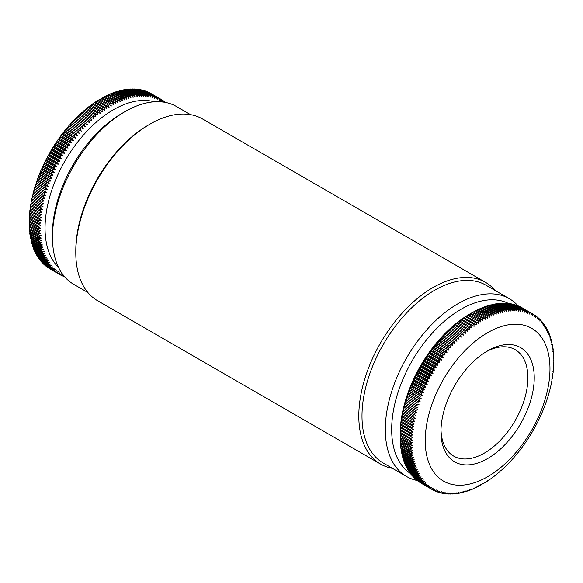 <?xml version="1.0" encoding="UTF-8"?>
<svg xmlns="http://www.w3.org/2000/svg" width="583" height="583" viewBox="0 0 583 583"><rect width="100%" height="100%" fill="white"/><g stroke="black" fill="none" stroke-linecap="round" stroke-linejoin="round"><path stroke-width="0.87" d="M102.302 98.352L103.555 97.135L113.095 102.644L113.51 104.831L111.878 103.308L102.338 97.798A101.187 58.424 120 0 0 101.311 98.374L110.85 103.883L111.295 106.062L109.626 104.583A101.187 58.424 120 0 0 108.598 105.195L109.087 107.381L97.842 100.436A101.187 58.424 120 0 0 96.814 101.085L106.354 106.594L106.871 108.781L95.597 101.879A101.187 58.424 120 0 0 94.57 102.564L104.109 108.066L104.663 110.26L93.36 103.395A101.187 58.424 120 0 0 92.34 104.117L101.879 109.626L102.462 111.805L91.123 104.991A101.187 58.424 120 0 0 90.11 105.742L99.649 111.251L100.269 113.437L88.9 106.66A101.187 58.424 120 0 0 87.895 107.447L97.434 112.956L98.09 115.135L86.692 108.409A101.187 58.424 120 0 0 85.686 109.225L95.226 114.734L95.918 116.906L84.491 110.223A101.187 58.424 120 0 0 83.493 111.076L93.04 116.585L93.768 118.743L82.312 112.111A101.187 58.424 120 0 0 81.321 112.993L90.861 118.502L91.633 120.652L80.148 114.064L91.633 120.652M104.51 97.201L105.8 95.984L115.339 101.493L115.726 103.672L114.122 102.112L104.583 96.603A101.187 58.424 120 0 0 103.555 97.135M106.718 96.122L108.037 94.92L117.577 100.429L117.934 102.593L116.367 100.997L106.82 95.488A101.187 58.424 120 0 0 105.8 95.984M108.919 95.131L110.274 93.936L119.814 99.445L120.134 101.61L118.597 99.97L109.057 94.461A101.187 58.424 120 0 0 108.037 94.92M111.681 93.739L112.497 93.04L122.036 98.549L122.328 100.699L120.827 99.023L111.287 93.52A101.187 58.424 120 0 0 110.274 93.936M113.911 92.894L114.705 92.231L124.245 97.74L124.507 99.882L123.042 98.17L113.503 92.661A101.187 58.424 120 0 0 112.497 93.04M116.126 92.136L116.899 91.516L126.438 97.018L126.679 99.146L125.25 97.405L115.711 91.895A101.187 58.424 120 0 0 114.705 92.231M118.334 91.465L119.085 90.882L128.624 96.392L128.828 98.505L127.444 96.72L117.897 91.21A101.187 58.424 120 0 0 116.899 91.516M120.528 90.882L121.242 90.336L130.789 95.845L130.964 97.944L129.615 96.129L120.076 90.62A101.187 58.424 120 0 0 119.085 90.882M122.7 90.394L123.385 89.884L132.931 95.393L133.084 97.47L131.765 95.627L122.226 90.117A101.187 58.424 120 0 0 121.242 90.336M124.849 89.993L125.505 89.527L135.052 95.029L135.176 97.091L133.901 95.218L124.361 89.709A101.187 58.424 120 0 0 123.385 89.884M126.977 89.68L127.604 89.25L137.143 94.759L137.245 96.8L136.007 94.898L126.467 89.388A101.187 58.424 120 0 0 125.505 89.527M129.083 89.461L129.674 89.068L139.213 94.577L139.293 96.596L138.091 94.665L128.552 89.155A101.187 58.424 120 0 0 127.604 89.25M131.16 89.337L131.714 88.98L141.254 94.49L141.312 96.487L140.146 94.526L130.607 89.017A101.187 58.424 120 0 0 129.674 89.068M133.208 89.301L133.726 88.98L143.265 94.49L143.301 96.457L142.179 94.475L132.64 88.973A101.187 58.424 120 0 0 131.714 88.98M135.227 89.352L135.701 89.075L145.24 94.584L145.254 96.53L144.169 94.519L134.629 89.01A101.187 58.424 120 0 0 133.726 88.98M137.209 89.505L137.646 89.257L147.186 94.767L147.178 96.683L146.136 94.657L136.597 89.148A101.187 58.424 120 0 0 135.701 89.075M139.162 89.746L139.548 89.534L149.088 95.036L149.066 96.931L148.06 94.876L138.521 89.374A101.187 58.424 120 0 0 137.646 89.257M141.079 90.073L150.961 95.408L150.917 97.266L149.948 95.197L140.408 89.687A101.187 58.424 120 0 0 139.548 89.534M142.959 90.496L152.79 95.86L152.731 97.689L151.799 95.605L142.259 90.095A101.187 58.424 120 0 0 141.421 89.899M144.795 91.006L154.575 96.406L154.502 98.199L153.606 96.1L144.067 90.591A101.187 58.424 120 0 0 143.25 90.35M146.595 91.611L156.317 97.04L156.229 98.804L155.377 96.683L145.837 91.174A101.187 58.424 120 0 0 145.036 90.897M148.344 92.311L158.015 97.762L157.913 99.489L157.097 97.361L147.557 91.852A101.187 58.424 120 0 0 146.778 91.531M150.057 93.091L159.662 98.571L159.553 100.269L158.773 98.119L149.233 92.617A101.187 58.424 120 0 0 148.468 92.252M159.662 98.571A101.187 58.424 120 0 1 160.398 98.972L161.265 99.467L161.141 101.129L160.398 98.972L150.859 93.462A101.187 58.424 120 0 0 150.123 93.061M162.001 99.984L162.81 100.458L162.686 102.076L161.979 99.912A101.187 58.424 120 0 0 161.265 99.467M163.881 102.149L163.502 100.932A101.187 58.424 120 0 0 162.81 100.458M165.069 102.346L164.974 102.04A101.187 58.424 120 0 0 164.311 101.522L164.253 102.207M63.941 275.948L63.379 276.342L62.621 275.905M31.817 198.737L32.393 197.36L43.608 203.831L41.364 204.239L31.817 198.737A101.187 58.424 120 0 0 31.548 200.035L43.025 206.637L40.788 207.082L31.249 201.58A101.187 58.424 120 0 0 31.008 202.869L42.508 209.421L40.278 209.902L30.739 204.4A101.187 58.424 120 0 0 30.535 205.675L42.056 212.183L39.841 212.7L30.301 207.198A101.187 58.424 120 0 0 30.127 208.466L41.677 214.923L39.476 215.477L29.937 209.967A101.187 58.424 120 0 0 29.791 211.228L41.364 217.634L39.178 218.224L29.638 212.715A101.187 58.424 120 0 0 29.522 213.954L41.123 220.316L38.952 220.935L29.412 215.426A101.187 58.424 120 0 0 29.332 216.657L40.948 222.968L38.791 223.617L29.252 218.108A101.187 58.424 120 0 0 29.201 219.317L40.839 225.585L38.704 226.255L29.165 220.753A101.187 58.424 120 0 0 29.15 221.948L38.689 227.45L40.81 228.157L38.689 228.864L29.15 223.355A101.187 58.424 120 0 0 29.165 224.528L38.704 230.037L40.839 230.693L38.748 231.429L29.201 225.92A101.187 58.424 120 0 0 29.252 227.071L38.791 232.581L40.948 233.193L38.872 233.943L29.332 228.434A101.187 58.424 120 0 0 29.412 229.571L38.952 235.08L41.123 235.641L39.068 236.421L29.522 230.912A101.187 58.424 120 0 0 29.638 232.027L39.178 237.529L41.364 238.039L39.331 238.841L29.791 233.331A101.187 58.424 120 0 0 29.937 234.424L39.476 239.934L41.677 240.393L39.666 241.216L30.127 235.707A101.187 58.424 120 0 0 30.301 236.771L39.841 242.28L42.056 242.688L40.074 243.534L30.535 238.024A101.187 58.424 120 0 0 30.739 239.066L40.278 244.576L42.508 244.933L40.548 245.793L31.008 240.291A101.187 58.424 120 0 0 31.249 241.304L40.788 246.813L43.025 247.119L41.087 248.001L31.548 242.492A101.187 58.424 120 0 0 31.817 243.483L41.364 248.985L43.608 249.254L41.699 250.143L32.16 244.634A101.187 58.424 120 0 0 32.466 245.596L42.005 251.105L44.257 251.317L42.384 252.228L32.837 246.718A101.187 58.424 120 0 0 33.173 247.651L42.712 253.16L44.978 253.328L43.127 254.246L33.588 248.737A101.187 58.424 120 0 0 33.952 249.633L43.492 255.143L45.758 255.267L43.936 256.192L34.397 250.69A101.187 58.424 120 0 0 34.791 251.557L44.33 257.067L46.604 257.139L44.818 258.08L35.279 252.57A101.187 58.424 120 0 0 35.701 253.408L45.241 258.918L47.515 258.939L45.758 259.887L36.219 254.385A101.187 58.424 120 0 0 36.671 255.186L46.21 260.696L48.491 260.674L46.764 261.629L37.225 256.119A101.187 58.424 120 0 0 37.706 256.892L47.245 262.401L49.526 262.335L47.835 263.297L38.296 257.788A101.187 58.424 120 0 0 38.806 258.524L48.345 264.033L50.626 263.924L48.965 264.886L39.425 259.377A101.187 58.424 120 0 0 39.957 260.084L49.504 265.586L51.778 265.44L50.153 266.402L40.613 260.892A101.187 58.424 120 0 0 41.182 261.556L50.721 267.065L52.995 266.876L51.406 267.837L41.867 262.328A101.187 58.424 120 0 0 42.457 262.955L51.996 268.464L54.27 268.231L52.71 269.193L43.171 263.684A101.187 58.424 120 0 0 43.791 264.274L53.33 269.783L55.596 269.506L54.081 270.468L44.541 264.959A101.187 58.424 120 0 0 45.182 265.513L54.722 271.022L56.981 270.701L55.502 271.656L45.955 266.147A101.187 58.424 120 0 0 46.625 266.664L56.165 272.174L58.424 271.816L56.974 272.764L47.434 267.262A101.187 58.424 120 0 0 48.127 267.735L57.666 273.245L59.911 272.851L58.497 273.791L48.957 268.282A101.187 58.424 120 0 0 49.672 268.719L59.211 274.229L61.455 273.791L60.078 274.724A101.187 58.424 120 0 0 60.814 275.125L63.044 274.659L61.703 275.577L60.894 275.11M60.078 274.724L50.539 269.222M41.867 262.328L41.852 261.949M40.613 260.892L40.606 260.455M39.425 259.377L39.418 258.881M38.296 257.788L38.303 257.234M37.225 256.119L37.239 255.514M36.219 254.385L36.248 253.722M35.279 252.57L35.323 251.863M34.397 250.69L34.455 249.932M33.588 248.737L33.661 247.928M32.837 246.718L32.932 245.866M32.16 244.634L32.276 243.745M31.548 242.492L31.679 241.551M31.008 240.291L31.161 239.307M30.535 238.024L30.71 237.004M30.127 235.707L30.323 234.65M29.791 233.331L30.148 231.568M29.522 230.912L29.908 229.163M29.332 228.434L29.733 226.714M29.201 225.92L29.631 224.222M29.15 223.355L29.595 221.686M29.165 220.753L29.631 219.106M29.252 218.108L29.733 216.497M29.412 215.426L29.908 213.844M29.638 212.715L30.148 211.163M29.937 209.967L30.462 208.452M30.301 207.198L30.841 205.712M30.739 204.4L31.293 202.95M31.249 201.58L31.81 200.166M44.257 201.011L42.005 201.383L32.466 195.873L33.049 194.54L44.257 201.011L33.049 194.54M44.978 198.184L42.712 198.511L33.173 193.002L33.763 191.705L44.978 198.184L33.763 191.705M45.758 195.334L43.492 195.626L33.952 190.124L34.543 188.863L45.758 195.334L34.543 188.863M46.604 192.485L44.33 192.733L34.791 187.23L35.395 186.013L46.604 192.485L35.395 186.013M47.515 189.628L45.241 189.839L35.701 184.33L36.306 183.157L47.515 189.628L45.758 188.258L36.306 183.157M48.491 186.771L46.21 186.939L36.671 181.43L37.276 180.3L48.491 186.771L46.764 185.358L37.225 179.848L37.276 180.3M49.526 183.915L47.245 184.031L37.706 178.529L38.318 177.436L49.526 183.915L47.835 182.457L38.296 176.948L38.318 177.436M50.626 181.058L48.345 181.138L38.806 175.629L39.411 174.587L50.626 181.058L48.965 179.564L39.425 174.055L39.411 174.587M51.778 178.209L49.504 178.245L39.957 172.736L40.57 171.737L51.778 178.209L50.153 176.671L40.613 171.169L40.57 171.737M52.995 175.374L50.721 175.359L41.182 169.85L41.787 168.895L52.995 175.374L51.406 173.792L41.867 168.29L41.787 168.895M54.27 172.546L51.996 172.488L42.457 166.978L43.055 166.068L54.27 172.546L52.71 170.928L43.171 165.419L43.055 166.068M55.596 169.733L53.33 169.624L43.791 164.114L44.388 163.255L55.596 169.733L54.081 168.079L44.541 162.57L44.388 163.255M56.981 166.935L54.722 166.782L45.182 161.272L45.773 160.463L56.981 166.935L55.502 165.251L45.955 159.742L45.773 160.463M58.424 164.158L56.165 163.961L46.625 158.452L47.208 157.687L58.424 164.158L56.974 162.438L47.434 156.929L47.208 157.687M59.911 161.411L57.666 161.163L48.127 155.654L48.702 154.94L59.911 161.411L58.497 159.655L48.957 154.145L48.702 154.94M61.455 158.685L59.211 158.387L49.672 152.877L50.24 152.207L61.455 158.685L60.078 156.893L50.539 151.383L50.24 152.207M63.044 155.989L60.814 155.639L51.275 150.13L51.829 149.51L63.044 155.989L61.703 154.16L52.164 148.65L51.829 149.51M64.684 153.322L62.461 152.928L52.922 147.419L53.468 146.843L64.684 153.322L63.379 151.463L53.84 145.954L53.468 146.843M66.367 150.684L64.159 150.246L54.62 144.737L55.152 144.212L66.367 150.684L65.099 148.803L55.56 143.294L55.152 144.212M68.094 148.089L65.901 147.601L56.362 142.092L56.879 141.618L68.094 148.089L66.87 146.18L57.331 140.671L56.879 141.618M69.865 145.531L67.686 144.992L58.147 139.483L58.65 139.06L69.865 145.531L68.677 143.593L59.138 138.084L58.65 139.06M71.68 143.017L69.515 142.427L59.976 136.918L60.464 136.546L71.68 143.017L70.528 141.05L60.989 135.54L60.464 136.546M73.531 140.547L71.388 139.905L61.842 134.396L62.315 134.068L73.531 140.547L72.416 138.55L62.877 133.041L62.315 134.068M75.418 138.12L73.29 137.428L63.751 131.918L64.203 131.641L75.418 138.12L74.34 136.101L64.8 130.592L64.203 131.641M77.342 135.737L65.697 129.492L66.127 129.266L77.342 135.737L76.307 133.704L66.768 128.194L66.127 129.266M79.295 133.412L67.672 127.116L79.295 133.412L78.297 131.357L68.758 125.848L68.087 126.941M81.285 131.139L69.683 124.791L81.285 131.139L80.33 129.062L70.783 123.56L70.069 124.667M83.303 128.923L71.724 122.525L83.303 128.923L82.385 126.832L72.846 121.322L72.088 122.452M85.351 126.766L73.793 120.317L85.351 126.766L84.469 124.653L74.93 119.143L74.136 120.287M87.421 124.66L75.885 118.174L87.421 124.66L86.576 122.539L77.036 117.03L76.205 118.189M89.512 122.627L78.005 116.083L89.512 122.627L88.711 120.484L79.171 114.982L78.304 116.155M97.871 100.91L99.059 99.686L108.598 105.195M163.553 101.085L164.311 101.522M63.379 276.342A101.187 58.424 120 0 0 64.159 276.663L64.473 276.582M61.703 275.577A101.187 58.424 120 0 0 62.461 275.934L63.707 275.657M32.393 197.36L43.608 203.831M80.418 114.181L81.321 112.993M82.553 112.271L83.493 111.076M84.71 110.427L85.686 109.225M86.874 108.657L87.895 107.447M89.061 106.959L90.11 105.742M91.254 105.334L92.34 104.117M93.455 103.781L94.57 102.564M95.663 102.309L96.814 101.085M32.466 195.873A101.187 58.424 120 0 0 32.16 197.185M33.173 193.002A101.187 58.424 120 0 0 32.837 194.321M33.952 190.124A101.187 58.424 120 0 0 33.588 191.443M34.791 187.23A101.187 58.424 120 0 0 34.397 188.549M35.701 184.33A101.187 58.424 120 0 0 35.279 185.656M36.671 181.43A101.187 58.424 120 0 0 36.219 182.756M37.706 178.529A101.187 58.424 120 0 0 37.225 179.848M38.806 175.629A101.187 58.424 120 0 0 38.296 176.948M39.957 172.736A101.187 58.424 120 0 0 39.425 174.055M41.182 169.85A101.187 58.424 120 0 0 40.613 171.169M42.457 166.978A101.187 58.424 120 0 0 41.867 168.29M43.791 164.114A101.187 58.424 120 0 0 43.171 165.419M45.182 161.272A101.187 58.424 120 0 0 44.541 162.57M46.625 158.452A101.187 58.424 120 0 0 45.955 159.742M48.127 155.654A101.187 58.424 120 0 0 47.434 156.929M49.672 152.877A101.187 58.424 120 0 0 48.957 154.145M51.275 150.13A101.187 58.424 120 0 0 50.539 151.383M52.922 147.419A101.187 58.424 120 0 0 52.164 148.65M54.62 144.737A101.187 58.424 120 0 0 53.84 145.954M56.362 142.092A101.187 58.424 120 0 0 55.56 143.294M58.147 139.483A101.187 58.424 120 0 0 57.331 140.671M59.976 136.918A101.187 58.424 120 0 0 59.138 138.084M61.842 134.396A101.187 58.424 120 0 0 60.989 135.54M63.751 131.918A101.187 58.424 120 0 0 62.877 133.041M65.697 129.492A101.187 58.424 120 0 0 64.8 130.592M67.672 127.116A101.187 58.424 120 0 0 66.768 128.194M69.683 124.791A101.187 58.424 120 0 0 68.758 125.848M71.724 122.525A101.187 58.424 120 0 0 70.783 123.56M73.793 120.317A101.187 58.424 120 0 0 72.846 121.322M75.885 118.174A101.187 58.424 120 0 0 74.93 119.143M78.005 116.083A101.187 58.424 120 0 0 77.036 117.03M80.148 114.064A101.187 58.424 120 0 0 79.171 114.982M109.626 104.583L100.087 99.074A101.187 58.424 120 0 0 99.059 99.686M100.087 99.591L101.311 98.374M107.381 105.946A101.187 58.424 120 0 0 106.354 106.594M105.137 107.389A101.187 58.424 120 0 0 104.109 108.066M102.899 108.904A101.187 58.424 120 0 0 101.879 109.626M100.662 110.5A101.187 58.424 120 0 0 99.649 111.251M98.44 112.169A101.187 58.424 120 0 0 97.434 112.956M96.231 113.911A101.187 58.424 120 0 0 95.226 114.734M94.038 115.733A101.187 58.424 120 0 0 93.04 116.585M91.852 117.62A101.187 58.424 120 0 0 90.861 118.502M89.687 119.573A101.187 58.424 120 0 0 88.711 120.484M87.545 121.592A101.187 58.424 120 0 0 86.576 122.539M85.431 123.676A101.187 58.424 120 0 0 84.469 124.653M83.333 125.826A101.187 58.424 120 0 0 82.385 126.832M81.263 128.034A101.187 58.424 120 0 0 80.33 129.062M79.222 130.3A101.187 58.424 120 0 0 78.297 131.357M77.211 132.625A101.187 58.424 120 0 0 76.307 133.704M75.236 135.001A101.187 58.424 120 0 0 74.34 136.101M73.29 137.428A101.187 58.424 120 0 0 72.416 138.55M71.388 139.905A101.187 58.424 120 0 0 70.528 141.05M69.515 142.427A101.187 58.424 120 0 0 68.677 143.593M67.686 144.992A101.187 58.424 120 0 0 66.87 146.18M65.901 147.601A101.187 58.424 120 0 0 65.099 148.803M64.159 150.246A101.187 58.424 120 0 0 63.379 151.463M62.461 152.928A101.187 58.424 120 0 0 61.703 154.16M60.814 155.639A101.187 58.424 120 0 0 60.078 156.893M59.211 158.387A101.187 58.424 120 0 0 58.497 159.655M57.666 161.163A101.187 58.424 120 0 0 56.974 162.438M56.165 163.961A101.187 58.424 120 0 0 55.502 165.251M54.722 166.782A101.187 58.424 120 0 0 54.081 168.079M53.33 169.624A101.187 58.424 120 0 0 52.71 170.928M51.996 172.488A101.187 58.424 120 0 0 51.406 173.792M50.721 175.359A101.187 58.424 120 0 0 50.153 176.671M49.504 178.245A101.187 58.424 120 0 0 48.965 179.564M48.345 181.138A101.187 58.424 120 0 0 47.835 182.457M47.245 184.031A101.187 58.424 120 0 0 46.764 185.358M46.21 186.939A101.187 58.424 120 0 0 45.758 188.258M45.241 189.839A101.187 58.424 120 0 0 44.818 191.158M44.33 192.733A101.187 58.424 120 0 0 43.936 194.059M43.492 195.626A101.187 58.424 120 0 0 43.127 196.945M42.712 198.511A101.187 58.424 120 0 0 42.384 199.823M42.005 201.383A101.187 58.424 120 0 0 41.699 202.695M41.364 204.239A101.187 58.424 120 0 0 41.087 205.544M40.788 207.082A101.187 58.424 120 0 0 40.548 208.379M40.278 209.902A101.187 58.424 120 0 0 40.074 211.184M39.841 212.7A101.187 58.424 120 0 0 39.666 213.976M39.476 215.477A101.187 58.424 120 0 0 39.331 216.73M39.178 218.224A101.187 58.424 120 0 0 39.068 219.463M38.952 220.935A101.187 58.424 120 0 0 38.872 222.159M38.791 223.617A101.187 58.424 120 0 0 38.748 224.827M38.704 226.255A101.187 58.424 120 0 0 38.689 227.45M38.689 228.864A101.187 58.424 120 0 0 38.704 230.037M38.748 231.429A101.187 58.424 120 0 0 38.791 232.581M38.872 233.943A101.187 58.424 120 0 0 38.952 235.08M39.068 236.421A101.187 58.424 120 0 0 39.178 237.529M39.331 238.841A101.187 58.424 120 0 0 39.476 239.934M39.666 241.216A101.187 58.424 120 0 0 39.841 242.28M40.074 243.534A101.187 58.424 120 0 0 40.278 244.576M40.548 245.793A101.187 58.424 120 0 0 40.788 246.813M41.087 248.001A101.187 58.424 120 0 0 41.364 248.985M41.699 250.143A101.187 58.424 120 0 0 42.005 251.105M42.384 252.228A101.187 58.424 120 0 0 42.712 253.16M43.127 254.246A101.187 58.424 120 0 0 43.492 255.143M43.936 256.192A101.187 58.424 120 0 0 44.33 257.067M44.818 258.08A101.187 58.424 120 0 0 45.241 258.918M45.758 259.887A101.187 58.424 120 0 0 46.21 260.696M46.764 261.629A101.187 58.424 120 0 0 47.245 262.401M47.835 263.297A101.187 58.424 120 0 0 48.345 264.033M48.965 264.886A101.187 58.424 120 0 0 49.504 265.586M50.153 266.402A101.187 58.424 120 0 0 50.721 267.065M51.406 267.837A101.187 58.424 120 0 0 51.996 268.464M52.71 269.193A101.187 58.424 120 0 0 53.33 269.783M54.081 270.468A101.187 58.424 120 0 0 54.722 271.022M55.502 271.656A101.187 58.424 120 0 0 56.165 272.174M56.974 272.764A101.187 58.424 120 0 0 57.666 273.245M58.497 273.791A101.187 58.424 120 0 0 59.211 274.229M158.773 98.119A101.187 58.424 120 0 0 158.015 97.762M157.097 97.361A101.187 58.424 120 0 0 156.317 97.04M155.377 96.683A101.187 58.424 120 0 0 154.575 96.406M153.606 96.1A101.187 58.424 120 0 0 152.79 95.86M151.799 95.605A101.187 58.424 120 0 0 150.961 95.408M149.948 95.197A101.187 58.424 120 0 0 149.088 95.036M148.06 94.876A101.187 58.424 120 0 0 147.186 94.767M146.136 94.657A101.187 58.424 120 0 0 145.24 94.584M144.169 94.519A101.187 58.424 120 0 0 143.265 94.49M142.179 94.475A101.187 58.424 120 0 0 141.254 94.49M140.146 94.526A101.187 58.424 120 0 0 139.213 94.577M138.091 94.665A101.187 58.424 120 0 0 137.143 94.759M136.007 94.898A101.187 58.424 120 0 0 135.052 95.029M133.901 95.218A101.187 58.424 120 0 0 132.931 95.393M131.765 95.627A101.187 58.424 120 0 0 130.789 95.845M129.615 96.129A101.187 58.424 120 0 0 128.624 96.392M127.444 96.72A101.187 58.424 120 0 0 126.438 97.018M125.25 97.405A101.187 58.424 120 0 0 124.245 97.74M123.042 98.17A101.187 58.424 120 0 0 122.036 98.549M120.827 99.023A101.187 58.424 120 0 0 119.814 99.445M118.597 99.97A101.187 58.424 120 0 0 117.577 100.429M116.367 100.997A101.187 58.424 120 0 0 115.339 101.493M114.122 102.112A101.187 58.424 120 0 0 113.095 102.644M111.878 103.308A101.187 58.424 120 0 0 110.85 103.883M400.157 437.549L400.149 435.625L400.157 436.142L410.753 442.264L412.421 442.708L410.753 443.67L400.157 437.549A101.187 58.424 120 0 0 400.171 438.729L410.767 444.851L412.458 445.244L410.811 446.235L400.208 440.114A101.187 58.424 120 0 0 400.259 441.273L410.855 447.394L412.56 447.737L410.935 448.757L400.332 442.635A101.187 58.424 120 0 0 400.412 443.772L411.015 449.887L412.735 450.185L411.132 451.227L400.528 445.106A101.187 58.424 120 0 0 400.645 446.221L411.241 452.342L412.983 452.59L411.394 453.654L400.798 447.533A101.187 58.424 120 0 0 400.936 448.619L411.54 454.74L413.289 454.944L411.729 456.023L401.133 449.901A101.187 58.424 120 0 0 401.308 450.972L411.904 457.087L413.675 457.24L412.137 458.34L401.534 452.219A101.187 58.424 120 0 0 401.745 453.261L412.341 459.382L414.119 459.484L412.611 460.606L402.008 454.485A101.187 58.424 120 0 0 402.248 455.498L412.851 461.619L414.637 461.67L413.15 462.807L402.554 456.693A101.187 58.424 120 0 0 402.824 457.677L413.427 463.798L415.22 463.806L413.762 464.957L403.166 458.836A101.187 58.424 120 0 0 403.465 459.79L414.068 465.912L415.876 465.868L414.447 467.034L403.844 460.92A101.187 58.424 120 0 0 404.179 461.845L414.775 467.967L416.59 467.872L415.191 469.053L404.587 462.931A101.187 58.424 120 0 0 404.952 463.835L415.555 469.956L417.37 469.818L416 471.006L405.404 464.884A101.187 58.424 120 0 0 405.797 465.751L416.393 471.873L418.222 471.691L416.881 472.886L406.278 466.764A101.187 58.424 120 0 0 406.701 467.602L417.304 473.724L419.133 473.491L417.822 474.7L407.225 468.579A101.187 58.424 120 0 0 407.677 469.381L418.273 475.502L420.11 475.225L418.827 476.442L408.231 470.321A101.187 58.424 120 0 0 408.712 471.093L419.308 477.207L421.145 476.887L419.898 478.104L409.295 471.99A101.187 58.424 120 0 0 409.805 472.726L420.409 478.84L422.238 478.475L421.028 479.7L410.425 473.578A101.187 58.424 120 0 0 410.964 474.278L421.567 480.399L423.396 479.991L422.216 481.208L411.62 475.094A101.187 58.424 120 0 0 412.181 475.757L422.784 481.879L424.613 481.427L423.469 482.644L412.866 476.53A101.187 58.424 120 0 0 413.456 477.156L424.06 483.278L425.889 482.782L424.774 483.999L414.178 477.885A101.187 58.424 120 0 0 414.79 478.475L425.393 484.597L427.215 484.058L426.144 485.275L415.541 479.153A101.187 58.424 120 0 0 416.182 479.707L426.785 485.828L428.6 485.253L427.565 486.47L416.962 480.348A101.187 58.424 120 0 0 417.632 480.866L428.228 486.987L430.035 486.368L429.037 487.577L418.434 481.456A101.187 58.424 120 0 0 419.126 481.937L429.729 488.051L431.529 487.395L430.56 488.598L419.964 482.476A101.187 58.424 120 0 0 420.678 482.921L431.282 489.035L433.067 488.343L432.141 489.538A101.187 58.424 120 0 0 432.877 489.939L434.663 489.21L433.767 490.383A101.187 58.424 120 0 0 434.532 490.748L436.295 489.982L435.443 491.148A101.187 58.424 120 0 0 436.222 491.469L437.979 490.667L437.163 491.826A101.187 58.424 120 0 0 437.964 492.103L439.713 491.272L438.933 492.409A101.187 58.424 120 0 0 439.75 492.65L441.484 491.782L440.741 492.905A101.187 58.424 120 0 0 441.579 493.101L443.291 492.205L442.592 493.313A101.187 58.424 120 0 0 443.452 493.466L445.142 492.54L444.479 493.626A101.187 58.424 120 0 0 445.354 493.743L447.03 492.788L446.403 493.852A101.187 58.424 120 0 0 447.299 493.925L448.954 492.948L448.371 493.99A101.187 58.424 120 0 0 449.274 494.02L450.914 493.014L450.36 494.027A101.187 58.424 120 0 0 451.286 494.02L452.904 492.992L452.393 493.983A101.187 58.424 120 0 0 453.326 493.932L454.922 492.875L454.449 493.845A101.187 58.424 120 0 0 455.396 493.75L456.963 492.671L456.533 493.612A101.187 58.424 120 0 0 457.495 493.473L459.04 492.38L458.639 493.291A101.187 58.424 120 0 0 459.615 493.116L461.131 492.001L460.774 492.883A101.187 58.424 120 0 0 461.758 492.664L463.245 491.527L462.924 492.38A101.187 58.424 120 0 0 463.915 492.118L465.387 490.973L465.103 491.79A101.187 58.424 120 0 0 466.101 491.484L467.537 490.325L467.289 491.105A101.187 58.424 120 0 0 468.295 490.769L469.709 489.589L469.497 490.339A101.187 58.424 120 0 0 470.503 489.96L471.887 488.773L471.713 489.48A101.187 58.424 120 0 0 472.726 489.064L474.081 487.869L473.943 488.539A101.187 58.424 120 0 0 474.963 488.08L476.282 486.878L476.18 487.512A101.187 58.424 120 0 0 477.2 487.016L478.49 485.799L478.417 486.397A101.187 58.424 120 0 0 479.445 485.865L480.698 484.648L480.662 485.202L480.326 485.005M476.18 487.512L475.815 487.301M480.662 485.202A101.187 58.424 120 0 0 481.689 484.626L482.913 483.409L482.913 483.926A101.187 58.424 120 0 0 483.941 483.314L484.845 482.381M473.943 488.539L473.564 488.321M471.713 489.48L471.319 489.261M469.497 490.339L469.089 490.106M467.289 491.105L466.874 490.864M465.103 491.79L464.666 491.535M462.924 492.38L462.472 492.118M460.774 492.883L460.3 492.606M458.639 493.291L458.151 493.007M456.533 493.612L456.023 493.32M454.449 493.845L453.917 493.539M452.393 493.983L451.84 493.663M450.36 494.027L449.792 493.699M448.371 493.99L447.773 493.648M446.403 493.852L445.791 493.495M444.479 493.626L443.838 493.254M442.592 493.313L441.921 492.926M440.741 492.905L440.041 492.504M438.933 492.409L438.205 491.994M437.163 491.826L436.405 491.389M435.443 491.148L434.656 490.689M433.767 490.383L432.943 489.909M432.141 489.538L421.538 483.416M414.178 477.885L414.083 477.513M412.866 476.53L412.764 476.092M411.62 475.094L411.503 474.591M410.425 473.578L410.308 473.01M409.295 471.99L409.171 471.355M408.231 470.321L408.107 469.628M407.225 468.579L407.094 467.828M406.278 466.764L406.154 465.963M405.404 464.884L405.28 464.024M404.587 462.931L404.471 462.02M403.844 460.92L403.735 459.951M403.166 458.836L403.064 457.815M402.554 456.693L402.459 455.622M402.008 454.485L401.92 453.37M401.534 452.219L401.461 451.06M401.133 449.901L401.06 448.691M400.798 447.533L400.74 446.279M400.528 445.106L400.463 443.102M400.332 442.635L400.288 440.653M400.208 440.114L400.186 438.161M412.458 440.136L410.767 441.069L400.171 434.947L400.186 433.045L400.208 433.519L412.458 440.136M412.56 437.52L410.855 438.423L400.259 432.302L400.288 430.436L412.56 437.52M412.735 434.867L411.015 435.741L400.412 429.62L400.463 427.784L412.735 434.867M412.983 432.185L411.241 433.031L400.645 426.909L400.71 425.102L412.983 432.185M413.289 429.474L411.54 430.283L400.936 424.162L401.017 422.391L413.289 429.474M413.675 426.734L411.904 427.514L401.308 421.392L401.403 419.651L413.675 426.734M414.119 423.972L412.341 424.715L401.745 418.594L401.847 416.889L414.119 423.972M414.637 421.188L412.851 421.895L402.248 415.774L402.365 414.105L414.637 421.188M415.22 418.383L413.427 419.053L402.824 412.932L402.948 411.299L415.22 418.383L402.948 411.299M415.876 415.562L414.068 416.196L403.465 410.075L403.604 408.479L415.876 415.562L403.604 408.479M416.59 412.735L414.775 413.318L404.179 407.204L404.587 405.637L416.59 412.735L404.318 405.644M417.37 409.885L415.555 410.439L404.952 404.318L405.098 402.802L416 408.865L405.098 402.802M418.222 407.036L416.393 407.546L405.797 401.425L405.95 399.953L416.881 405.972L405.95 399.953M419.133 404.179L417.304 404.646L406.701 398.524L406.861 397.096L417.822 403.072L406.861 397.096M420.11 401.323L418.273 401.745L407.677 395.624L408.231 394.05L420.11 401.323L407.838 394.232M421.145 398.466L419.308 398.845L408.712 392.723L409.295 391.149L421.145 398.466L408.872 391.375M422.238 395.609L420.409 395.944L409.805 389.823L409.966 388.526L410.425 388.249L421.028 394.37L422.238 395.609L409.966 388.526M423.396 392.76L421.567 393.051L410.964 386.93L411.124 385.676L411.62 385.363L422.216 391.485L423.396 392.76L411.124 385.676M424.613 389.918L422.784 390.165L412.181 384.044L412.341 382.834L412.866 382.484L423.469 388.606L424.613 389.918L412.341 382.834M425.889 387.09L424.06 387.294L413.456 381.173L413.617 380.007L414.178 379.62L424.774 385.742L425.889 387.09L413.617 380.007M427.215 384.284L425.393 384.437L414.79 378.316L415.541 376.771L426.144 382.885L427.215 384.284L414.943 377.194M428.6 381.486L426.785 381.595L416.182 375.474L416.328 374.403L416.962 373.936L427.565 380.058L428.6 381.486L416.328 374.403M430.035 378.71L428.228 378.768L417.632 372.654L418.434 371.123L429.037 377.245L430.035 378.71L417.763 371.626M431.529 375.962L429.729 375.969L419.126 369.848L419.964 368.339L430.56 374.461L431.529 375.962L419.257 368.871M433.067 373.237L431.282 373.193L420.678 367.079L421.538 365.577L432.141 371.699L433.067 373.237L420.795 366.146M434.663 370.533L432.877 370.453L422.281 364.331L423.171 362.852L433.767 368.973L434.663 370.533L422.391 363.449M436.295 367.873L434.532 367.735L423.928 361.613L424.847 360.156L435.443 366.27L436.295 367.873L424.023 360.782M437.979 365.235L436.222 365.053L425.626 358.931L426.567 357.488L437.163 363.61L437.979 365.235L425.707 358.151M439.713 362.641L437.964 362.407L427.368 356.286L428.33 354.865L438.933 360.986L439.713 362.641L427.441 355.557M441.484 360.083L439.75 359.798L429.154 353.677L430.137 352.278L440.741 358.399L441.484 360.083L429.212 352.999M443.291 357.568L441.579 357.233L430.983 351.112L431.988 349.742L442.592 355.856L443.291 357.568L431.019 350.478M445.142 355.091L443.452 354.712L432.848 348.59L433.883 347.242L444.479 353.364L445.142 355.091L432.87 348.007M447.03 352.664L445.354 352.234L434.758 346.12L435.807 344.793L446.403 350.915L447.03 352.664L434.758 345.581M448.954 350.288L436.696 343.686L437.767 342.396L448.371 348.51L448.954 350.288L436.682 343.205M450.914 347.964L438.678 341.317L439.764 340.042L450.36 346.164L450.914 347.964L438.642 340.88M452.904 345.69L440.682 338.993L441.79 337.754L452.393 343.875L452.904 345.69L440.631 338.606M454.922 343.474L442.723 336.726L443.845 335.517L454.449 341.638L454.922 343.474L442.65 336.391M456.963 341.31L444.691 334.227L445.929 333.345L456.533 339.459L456.963 341.31L444.691 334.227M459.04 339.211L446.767 332.128L448.043 331.231L458.639 337.346L459.04 339.211L446.767 332.128M461.131 337.178L448.859 330.087L450.171 329.176L460.774 335.298L461.131 337.178L448.859 330.087M463.245 335.203L450.972 328.12L452.328 327.194L462.924 333.308L463.245 335.203L450.972 328.12M465.387 333.294L453.115 326.21L454.5 325.27L465.103 331.392L465.387 333.294M467.537 331.457L455.265 324.367L456.693 323.427L467.289 329.548L467.537 331.457M469.709 329.686L457.436 322.596L458.894 321.648L469.497 327.77L469.709 329.686M471.887 327.981L459.615 320.898L461.109 319.943L471.713 326.065L471.887 327.981M474.081 326.356L461.809 319.273L463.339 318.311L473.943 324.432L474.081 326.356M476.282 324.804L464.01 317.72L465.577 316.758L476.18 322.88L476.282 324.804M478.49 323.332L466.218 316.248L467.821 315.279L478.417 321.401L478.49 323.332M480.698 321.933L479.445 320.752L468.841 314.638L468.426 314.849L470.066 313.887L480.662 320.009L480.698 321.933M482.913 320.614L481.689 319.397L471.093 313.275L470.641 313.53L472.31 312.568L482.913 318.69L482.913 320.614M472.857 312.291L474.562 311.337L485.158 317.458L485.129 319.375L483.941 318.114L473.338 311.992A101.187 58.424 120 0 0 472.31 312.568M475.065 311.133L476.807 310.185L487.403 316.307L487.337 318.223L486.186 316.919L475.582 310.797A101.187 58.424 120 0 0 474.562 311.337M477.273 310.061L479.044 309.114L489.64 315.235L489.545 317.145L488.43 315.804L477.827 309.682A101.187 58.424 120 0 0 476.807 310.185M480.159 308.713L481.274 308.137L491.877 314.252L491.746 316.154L490.66 314.776L480.064 308.655A101.187 58.424 120 0 0 479.044 309.114M482.418 307.788L483.496 307.241L494.1 313.355L493.939 315.25L492.89 313.836L482.294 307.715A101.187 58.424 120 0 0 481.274 308.137M484.662 306.95L485.712 306.432L496.308 312.554L496.126 314.434L495.105 312.976L484.509 306.862A101.187 58.424 120 0 0 483.496 307.241M486.892 306.192L487.905 305.711L498.509 311.832L498.29 313.698L497.314 312.211L486.71 306.09A101.187 58.424 120 0 0 485.712 306.432M489.108 305.528L490.084 305.077L500.688 311.198L500.447 313.049L499.507 311.533L488.904 305.412A101.187 58.424 120 0 0 487.905 305.711M491.316 304.953L492.249 304.537L502.852 310.659L502.582 312.495L501.679 310.936L491.075 304.822A101.187 58.424 120 0 0 490.084 305.077M493.495 304.472L494.391 304.086L504.995 310.2L504.696 312.022L503.829 310.44L493.233 304.319A101.187 58.424 120 0 0 492.249 304.537M495.659 304.078L496.512 303.721L507.115 309.843L506.795 311.643L505.964 310.025L495.361 303.903A101.187 58.424 120 0 0 494.391 304.086M497.802 303.772L498.611 303.452L509.207 309.566L508.864 311.351L508.07 309.704L497.474 303.583A101.187 58.424 120 0 0 496.512 303.721M499.915 303.561L500.68 303.269L511.276 309.391L510.912 311.147L510.154 309.471L499.558 303.357A101.187 58.424 120 0 0 498.611 303.452M502.007 303.444L502.721 303.175L513.317 309.296L512.931 311.038L512.217 309.333L501.613 303.218A101.187 58.424 120 0 0 500.68 303.269M504.069 303.415L504.725 303.182L515.328 309.296L514.913 311.009L514.242 309.289L503.639 303.167A101.187 58.424 120 0 0 502.721 303.175M506.102 303.481L506.707 303.269L517.303 309.391L516.873 311.074L516.232 309.333L505.636 303.211A101.187 58.424 120 0 0 504.725 303.182M508.099 303.634L508.646 303.452L519.249 309.573L518.797 311.235L518.2 309.464L507.596 303.342A101.187 58.424 120 0 0 506.707 303.269M510.067 303.881L510.555 303.728L521.158 309.85L520.685 311.482L520.123 309.69L509.52 303.568A101.187 58.424 120 0 0 508.646 303.452M511.991 304.217L523.024 310.214L522.536 311.818L522.011 310.003L511.415 303.881A101.187 58.424 120 0 0 510.555 303.728M513.885 304.647L524.853 310.666L524.35 312.24L523.862 310.411L513.266 304.29A101.187 58.424 120 0 0 512.421 304.093M515.736 305.171L526.638 311.213L526.121 312.75L525.669 310.907L515.073 304.785A101.187 58.424 120 0 0 514.25 304.552M517.551 305.784L528.38 311.847L527.848 313.355L527.44 311.49L516.837 305.375A101.187 58.424 120 0 0 516.035 305.091M519.322 306.483L530.078 312.568L529.532 314.04L529.16 312.167L518.557 306.046A101.187 58.424 120 0 0 517.777 305.725M521.049 307.277L531.725 313.384L531.171 314.82L530.836 312.933L520.233 306.811A101.187 58.424 120 0 0 519.475 306.454M531.725 313.384A101.187 58.424 120 0 1 532.461 313.778L533.328 314.281L532.76 315.68L532.461 313.778L521.865 307.664A101.187 58.424 120 0 0 521.122 307.263M534.05 314.784L534.873 315.265L534.298 316.627L534.043 314.718A101.187 58.424 120 0 0 533.328 314.281M535.58 315.877L536.375 316.336L535.792 317.655L535.566 315.738A101.187 58.424 120 0 0 534.873 315.265M537.06 317.05L537.817 317.487L537.227 318.77L537.045 316.853A101.187 58.424 120 0 0 536.375 316.336M538.481 318.303L539.209 318.726L538.612 319.965L538.459 318.041A101.187 58.424 120 0 0 537.817 317.487M539.843 319.637L540.543 320.045L539.945 321.24L539.829 319.316A101.187 58.424 120 0 0 539.209 318.726M541.148 321.051L541.818 321.444L541.213 322.603L541.133 320.672A101.187 58.424 120 0 0 540.543 320.045M542.394 322.545L543.043 322.916L542.43 324.039L542.387 322.108A101.187 58.424 120 0 0 541.818 321.444M543.582 324.119L544.194 324.476L543.589 325.547L543.575 323.623A101.187 58.424 120 0 0 543.043 322.916M544.697 325.766L545.294 326.108L544.682 327.136L544.704 325.212A101.187 58.424 120 0 0 544.194 324.476M545.761 327.486L546.329 327.814L545.724 328.797L545.775 326.881A101.187 58.424 120 0 0 545.294 326.108M546.752 329.278L547.299 329.592L546.694 330.532L546.781 328.615A101.187 58.424 120 0 0 546.329 327.814M547.677 331.137L548.209 331.443L547.605 332.332L547.721 330.43A101.187 58.424 120 0 0 547.299 329.592M548.545 333.068L549.048 333.367L548.457 334.212L548.603 332.31A101.187 58.424 120 0 0 548.209 331.443M549.339 335.072L549.827 335.349L549.237 336.151L549.412 334.263A101.187 58.424 120 0 0 549.048 333.367M550.068 337.134L550.534 337.404L549.951 338.155L550.163 336.282A101.187 58.424 120 0 0 549.827 335.349M550.724 339.255L551.183 339.517L550.607 340.224L550.84 338.366A101.187 58.424 120 0 0 550.534 337.404M551.321 341.449L551.751 341.696L551.19 342.352L551.452 340.508A101.187 58.424 120 0 0 551.183 339.517M551.839 343.693L552.261 343.934L551.707 344.538L551.992 342.709A101.187 58.424 120 0 0 551.751 341.696M552.29 345.996L552.699 346.229L552.159 346.783L552.465 344.976A101.187 58.424 120 0 0 552.261 343.934M552.677 348.35L553.063 348.576L552.538 349.086L552.873 347.293A101.187 58.424 120 0 0 552.699 346.229M552.99 350.762L553.362 350.973L552.852 351.432L553.209 349.669A101.187 58.424 120 0 0 553.063 348.576M553.231 353.218L553.588 353.429L553.092 353.837L553.478 352.088A101.187 58.424 120 0 0 553.362 350.973M553.398 355.725L553.748 355.929L553.267 356.286L553.668 354.566A101.187 58.424 120 0 0 553.588 353.429M553.493 358.275L553.835 358.472L553.369 358.778L553.799 357.08A101.187 58.424 120 0 0 553.748 355.929M553.522 360.87L553.85 359.645A101.187 58.424 120 0 0 553.835 358.472M553.478 363.5L553.835 362.247A101.187 58.424 120 0 0 553.85 361.052M553.369 366.168L553.748 364.892A101.187 58.424 120 0 0 553.799 363.683M553.18 368.871L553.588 367.574A101.187 58.424 120 0 0 553.668 366.343M552.924 371.611L553.362 370.285A101.187 58.424 120 0 0 553.478 369.046M552.597 374.373L553.063 373.033A101.187 58.424 120 0 0 553.209 371.772M552.203 377.165L552.699 375.802A101.187 58.424 120 0 0 552.873 374.534M551.737 379.985L552.261 378.6A101.187 58.424 120 0 0 552.465 377.325M551.197 382.82L551.751 381.42A101.187 58.424 120 0 0 551.992 380.131M500.688 470.889L500.688 470.889A101.187 58.424 120 0 0 501.679 470.007L502.852 468.936A101.187 58.424 120 0 0 503.829 468.018L504.995 466.917A101.187 58.424 120 0 0 505.964 465.97L507.115 464.826A101.187 58.424 120 0 0 508.07 463.857L509.207 462.683A101.187 58.424 120 0 0 510.154 461.678L511.276 460.475A101.187 58.424 120 0 0 512.217 459.44L513.317 458.209A101.187 58.424 120 0 0 514.242 457.152L515.328 455.884A101.187 58.424 120 0 0 516.232 454.806L517.303 453.508A101.187 58.424 120 0 0 518.2 452.408L519.249 451.082A101.187 58.424 120 0 0 520.123 449.959L521.158 448.604A101.187 58.424 120 0 0 522.011 447.46L523.024 446.082A101.187 58.424 120 0 0 523.862 444.916L524.853 443.517A101.187 58.424 120 0 0 525.669 442.329L526.638 440.908A101.187 58.424 120 0 0 527.44 439.706L528.38 438.263A101.187 58.424 120 0 0 529.16 437.046L530.078 435.581A101.187 58.424 120 0 0 530.836 434.35L531.725 432.87A101.187 58.424 120 0 0 532.461 431.617L533.328 430.123A101.187 58.424 120 0 0 534.043 428.855L534.873 427.346A101.187 58.424 120 0 0 535.566 426.071L536.375 424.548A101.187 58.424 120 0 0 537.045 423.258L537.817 421.728A101.187 58.424 120 0 0 538.459 420.43L539.209 418.885A101.187 58.424 120 0 0 539.829 417.581L540.543 416.022A101.187 58.424 120 0 0 541.133 414.71L541.818 413.15A101.187 58.424 120 0 0 542.387 411.831L543.043 410.264A101.187 58.424 120 0 0 543.575 408.945L544.194 407.371A101.187 58.424 120 0 0 544.704 406.052L545.294 404.471A101.187 58.424 120 0 0 545.775 403.152L546.329 401.57A101.187 58.424 120 0 0 546.781 400.244L547.299 398.67A101.187 58.424 120 0 0 547.721 397.344L548.209 395.77A101.187 58.424 120 0 0 548.603 394.451L549.048 392.876A101.187 58.424 120 0 0 549.412 391.557L549.827 389.998A101.187 58.424 120 0 0 550.163 388.679L550.534 387.127A101.187 58.424 120 0 0 550.84 385.815L551.183 384.263A101.187 58.424 120 0 0 551.452 382.965M485.158 482.564A101.187 58.424 120 0 0 486.186 481.915L487.337 480.691L487.403 481.121A101.187 58.424 120 0 0 488.43 480.436L489.545 479.219L489.64 479.605A101.187 58.424 120 0 0 490.66 478.883L491.877 478.009A101.187 58.424 120 0 0 492.89 477.258L494.1 476.34A101.187 58.424 120 0 0 495.105 475.553L496.308 474.591A101.187 58.424 120 0 0 497.314 473.775L498.246 472.624M498.509 472.777A101.187 58.424 120 0 0 499.507 471.924L500.447 470.729M549.973 368.711A88.208 50.925 120 0 0 487.599 332.696A88.208 50.925 120 0 0 425.233 440.726A88.208 50.925 120 0 0 487.599 476.741A88.208 50.925 120 0 0 549.973 368.711M410.753 443.67A101.187 58.424 120 0 0 410.767 444.851M410.811 446.235A101.187 58.424 120 0 0 410.855 447.394M410.935 448.757A101.187 58.424 120 0 0 411.015 449.887M411.132 451.227A101.187 58.424 120 0 0 411.241 452.342M411.394 453.654A101.187 58.424 120 0 0 411.54 454.74M411.729 456.023A101.187 58.424 120 0 0 411.904 457.087M412.137 458.34A101.187 58.424 120 0 0 412.341 459.382M412.611 460.606A101.187 58.424 120 0 0 412.851 461.619M413.15 462.807A101.187 58.424 120 0 0 413.427 463.798M413.762 464.957A101.187 58.424 120 0 0 414.068 465.912M414.447 467.034A101.187 58.424 120 0 0 414.775 467.967M415.191 469.053A101.187 58.424 120 0 0 415.555 469.956M416 471.006A101.187 58.424 120 0 0 416.393 471.873M416.881 472.886A101.187 58.424 120 0 0 417.304 473.724M417.822 474.7A101.187 58.424 120 0 0 418.273 475.502M418.827 476.442A101.187 58.424 120 0 0 419.308 477.207M419.898 478.104A101.187 58.424 120 0 0 420.409 478.84M421.028 479.7A101.187 58.424 120 0 0 421.567 480.399M422.216 481.208A101.187 58.424 120 0 0 422.784 481.879M423.469 482.644A101.187 58.424 120 0 0 424.06 483.278M424.774 483.999A101.187 58.424 120 0 0 425.393 484.597M426.144 485.275A101.187 58.424 120 0 0 426.785 485.828M427.565 486.47A101.187 58.424 120 0 0 428.228 486.987M429.037 487.577A101.187 58.424 120 0 0 429.729 488.051M430.56 488.598A101.187 58.424 120 0 0 431.282 489.035M530.836 312.933A101.187 58.424 120 0 0 530.078 312.568M529.16 312.167A101.187 58.424 120 0 0 528.38 311.847M527.44 311.49A101.187 58.424 120 0 0 526.638 311.213M525.669 310.907A101.187 58.424 120 0 0 524.853 310.666M523.862 310.411A101.187 58.424 120 0 0 523.024 310.214M522.011 310.003A101.187 58.424 120 0 0 521.158 309.85M520.123 309.69A101.187 58.424 120 0 0 519.249 309.573M518.2 309.464A101.187 58.424 120 0 0 517.303 309.391M516.232 309.333A101.187 58.424 120 0 0 515.328 309.296M514.242 309.289A101.187 58.424 120 0 0 513.317 309.296M512.217 309.333A101.187 58.424 120 0 0 511.276 309.391M510.154 309.471A101.187 58.424 120 0 0 509.207 309.566M508.07 309.704A101.187 58.424 120 0 0 507.115 309.843M505.964 310.025A101.187 58.424 120 0 0 504.995 310.2M503.829 310.44A101.187 58.424 120 0 0 502.852 310.659M501.679 310.936A101.187 58.424 120 0 0 500.688 311.198M499.507 311.533A101.187 58.424 120 0 0 498.509 311.832M497.314 312.211A101.187 58.424 120 0 0 496.308 312.554M495.105 312.976A101.187 58.424 120 0 0 494.1 313.355M492.89 313.836A101.187 58.424 120 0 0 491.877 314.252M490.66 314.776A101.187 58.424 120 0 0 489.64 315.235M488.43 315.804A101.187 58.424 120 0 0 487.403 316.307M486.186 316.919A101.187 58.424 120 0 0 485.158 317.458M483.941 318.114A101.187 58.424 120 0 0 482.913 318.69M481.689 319.397A101.187 58.424 120 0 0 480.662 320.009M479.445 320.752A101.187 58.424 120 0 0 478.417 321.401M477.2 322.195A101.187 58.424 120 0 0 476.18 322.88M474.963 323.711A101.187 58.424 120 0 0 473.943 324.432M472.726 325.307A101.187 58.424 120 0 0 471.713 326.065M470.503 326.976A101.187 58.424 120 0 0 469.497 327.77M468.295 328.725A101.187 58.424 120 0 0 467.289 329.548M466.101 330.539A101.187 58.424 120 0 0 465.103 331.392M463.915 332.427A101.187 58.424 120 0 0 462.924 333.308M461.758 334.38A101.187 58.424 120 0 0 460.774 335.298M459.615 336.406A101.187 58.424 120 0 0 458.639 337.346M457.495 338.49A101.187 58.424 120 0 0 456.533 339.459M455.396 340.64A101.187 58.424 120 0 0 454.449 341.638M453.326 342.848A101.187 58.424 120 0 0 452.393 343.875M451.286 345.114A101.187 58.424 120 0 0 450.36 346.164M449.274 347.432A101.187 58.424 120 0 0 448.371 348.51M447.299 349.807A101.187 58.424 120 0 0 446.403 350.915M445.354 352.234A101.187 58.424 120 0 0 444.479 353.364M443.452 354.712A101.187 58.424 120 0 0 442.592 355.856M441.579 357.233A101.187 58.424 120 0 0 440.741 358.399M439.75 359.798A101.187 58.424 120 0 0 438.933 360.986M437.964 362.407A101.187 58.424 120 0 0 437.163 363.61M436.222 365.053A101.187 58.424 120 0 0 435.443 366.27M434.532 367.735A101.187 58.424 120 0 0 433.767 368.973M432.877 370.453A101.187 58.424 120 0 0 432.141 371.699M431.282 373.193A101.187 58.424 120 0 0 430.56 374.461M429.729 375.969A101.187 58.424 120 0 0 429.037 377.245M428.228 378.768A101.187 58.424 120 0 0 427.565 380.058M426.785 381.595A101.187 58.424 120 0 0 426.144 382.885M425.393 384.437A101.187 58.424 120 0 0 424.774 385.742M424.06 387.294A101.187 58.424 120 0 0 423.469 388.606M422.784 390.165A101.187 58.424 120 0 0 422.216 391.485M421.567 393.051A101.187 58.424 120 0 0 421.028 394.37M420.409 395.944A101.187 58.424 120 0 0 419.898 397.271M419.308 398.845A101.187 58.424 120 0 0 418.827 400.171M418.273 401.745A101.187 58.424 120 0 0 417.822 403.072M417.304 404.646A101.187 58.424 120 0 0 416.881 405.972M416.393 407.546A101.187 58.424 120 0 0 416 408.865M415.555 410.439A101.187 58.424 120 0 0 415.191 411.758M414.775 413.318A101.187 58.424 120 0 0 414.447 414.637M414.068 416.196A101.187 58.424 120 0 0 413.762 417.501M413.427 419.053A101.187 58.424 120 0 0 413.15 420.35M412.851 421.895A101.187 58.424 120 0 0 412.611 423.185M412.341 424.715A101.187 58.424 120 0 0 412.137 425.998M411.904 427.514A101.187 58.424 120 0 0 411.729 428.782M411.54 430.283A101.187 58.424 120 0 0 411.394 431.544M411.241 433.031A101.187 58.424 120 0 0 411.132 434.277M411.015 435.741A101.187 58.424 120 0 0 410.935 436.973M410.855 438.423A101.187 58.424 120 0 0 410.811 439.633M410.767 441.069A101.187 58.424 120 0 0 410.753 442.264M471.093 313.275A101.187 58.424 120 0 0 470.066 313.887M468.841 314.638A101.187 58.424 120 0 0 467.821 315.279M466.597 316.073A101.187 58.424 120 0 0 465.577 316.758M464.36 317.589A101.187 58.424 120 0 0 463.339 318.311M462.13 319.185A101.187 58.424 120 0 0 461.109 319.943M459.907 320.861A101.187 58.424 120 0 0 458.894 321.648M457.699 322.603A101.187 58.424 120 0 0 456.693 323.427M455.498 324.418A101.187 58.424 120 0 0 454.5 325.27M453.319 326.305A101.187 58.424 120 0 0 452.328 327.194M451.155 328.258A101.187 58.424 120 0 0 450.171 329.176M449.012 330.284A101.187 58.424 120 0 0 448.043 331.231M446.891 332.368A101.187 58.424 120 0 0 445.929 333.345M444.793 334.518A101.187 58.424 120 0 0 443.845 335.517M442.723 336.726A101.187 58.424 120 0 0 441.79 337.754M440.682 338.993A101.187 58.424 120 0 0 439.764 340.042M438.678 341.317A101.187 58.424 120 0 0 437.767 342.396M436.696 343.686A101.187 58.424 120 0 0 435.807 344.793M434.758 346.12A101.187 58.424 120 0 0 433.883 347.242M432.848 348.59A101.187 58.424 120 0 0 431.988 349.742M430.983 351.112A101.187 58.424 120 0 0 430.137 352.278M429.154 353.677A101.187 58.424 120 0 0 428.33 354.865M427.368 356.286A101.187 58.424 120 0 0 426.567 357.488M425.626 358.931A101.187 58.424 120 0 0 424.847 360.156M423.928 361.613A101.187 58.424 120 0 0 423.171 362.852M422.281 364.331A101.187 58.424 120 0 0 421.538 365.577M420.678 367.079A101.187 58.424 120 0 0 419.964 368.339M419.126 369.848A101.187 58.424 120 0 0 418.434 371.123M417.632 372.654A101.187 58.424 120 0 0 416.962 373.936M416.182 375.474A101.187 58.424 120 0 0 415.541 376.771M414.79 378.316A101.187 58.424 120 0 0 414.178 379.62M413.456 381.173A101.187 58.424 120 0 0 412.866 382.484M412.181 384.044A101.187 58.424 120 0 0 411.62 385.363M410.964 386.93A101.187 58.424 120 0 0 410.425 388.249M409.805 389.823A101.187 58.424 120 0 0 409.295 391.149M408.712 392.723A101.187 58.424 120 0 0 408.231 394.05M407.677 395.624A101.187 58.424 120 0 0 407.225 396.95M406.701 398.524A101.187 58.424 120 0 0 406.278 399.851M405.797 401.425A101.187 58.424 120 0 0 405.404 402.744M404.952 404.318A101.187 58.424 120 0 0 404.587 405.637M404.179 407.204A101.187 58.424 120 0 0 403.844 408.515M403.465 410.075A101.187 58.424 120 0 0 403.166 411.379M402.824 412.932A101.187 58.424 120 0 0 402.554 414.229M402.248 415.774A101.187 58.424 120 0 0 402.008 417.064M401.745 418.594A101.187 58.424 120 0 0 401.534 419.877M401.308 421.392A101.187 58.424 120 0 0 401.133 422.66M400.936 424.162A101.187 58.424 120 0 0 400.798 425.422M400.645 426.909A101.187 58.424 120 0 0 400.528 428.155M400.412 429.62A101.187 58.424 120 0 0 400.332 430.852M400.259 432.302A101.187 58.424 120 0 0 400.208 433.519M400.171 434.947A101.187 58.424 120 0 0 400.157 436.142M495.156 290.509A104.933 60.588 120 0 0 485.479 282.325A104.933 60.588 120 0 0 404.617 310.44A104.933 60.588 120 0 0 358.807 416.043A104.933 60.588 120 0 0 380.546 464.075A104.933 60.588 120 0 0 392.468 468.368M485.479 282.325L202.454 118.925A104.933 60.588 120 0 0 149.984 124.121A104.933 60.588 120 0 0 75.79 252.636A104.933 60.588 120 0 0 97.521 300.675L380.546 464.075M518.01 305.82A102.688 59.284 120 0 0 509.265 298.656L485.945 285.189A102.688 59.284 120 0 0 406.817 312.699A102.688 59.284 120 0 0 361.992 416.043A102.688 59.284 120 0 0 383.257 463.048L406.577 476.515A102.688 59.284 120 0 0 417.158 480.501M509.265 298.656A102.688 59.284 120 0 0 430.137 326.167A102.688 59.284 120 0 0 385.312 429.503A102.688 59.284 120 0 0 406.577 476.515M508.544 303.488A98.192 56.689 120 0 0 433.468 331.822A98.192 56.689 120 0 0 391.674 429.503A98.192 56.689 120 0 0 410.403 473.469M470.634 313.545A98.192 56.689 120 0 0 400.149 434.401L400.149 435.625M534.239 377.791A65.959 38.084 120 0 0 487.599 350.864A65.959 38.084 120 0 0 440.959 431.646A65.959 38.084 120 0 0 487.599 458.573A65.959 38.084 120 0 0 534.239 377.791M440.988 429.758A61.463 35.483 120 0 0 453.691 456.11A61.463 35.483 120 0 0 501.052 439.648A61.463 35.483 120 0 0 527.885 377.791A61.463 35.483 120 0 0 515.153 349.654A61.463 35.483 120 0 0 485.982 351.826M154.269 101.792A96.691 55.822 120 0 0 82.75 135.839A96.691 55.822 120 0 0 45.044 228.157A96.691 55.822 120 0 0 58.592 267.51M190.532 114.632L176.423 106.485A102.688 59.284 120 0 0 125.075 111.572L121.898 113.408A98.192 56.689 120 0 0 52.47 233.666L52.47 237.339A102.688 59.284 120 0 0 73.735 284.344L87.844 292.491M125.075 111.572A102.688 59.284 120 0 0 52.47 237.339M149.984 124.121L148.395 125.039A102.688 59.284 120 0 0 75.79 250.799L75.79 252.636"/></g></svg>

